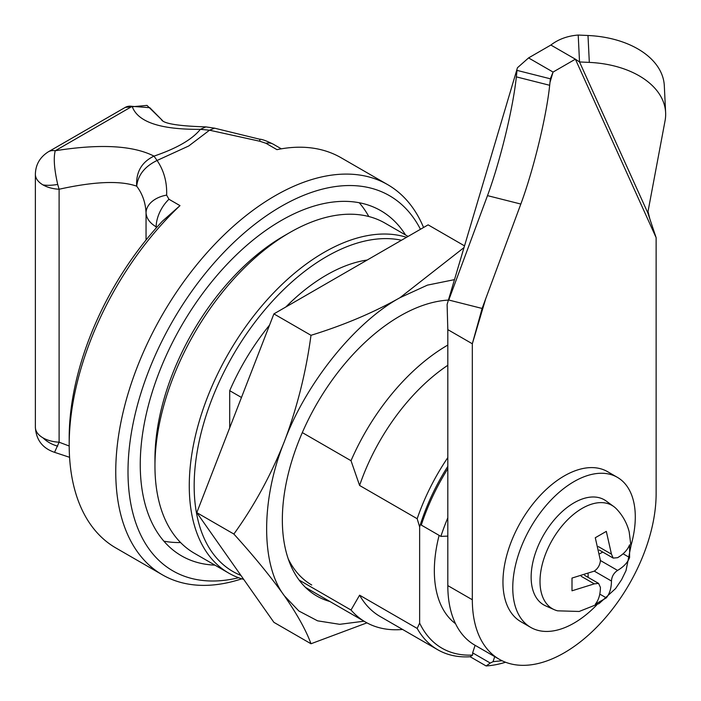 <?xml version="1.0" encoding="UTF-8"?>
<svg xmlns="http://www.w3.org/2000/svg" width="701" height="701" viewBox="0 0 701 701"><rect width="100%" height="100%" fill="white"/><g stroke="black" fill="none" stroke-linecap="round" stroke-linejoin="round"><path stroke-width="1.05" d="M35.374 174.295C35.593 164.656 39.931 157.155 48.369 151.784A25.99 15.01 60 0 1 55.248 150.75C53.39 157.821 54.214 169.055 57.71 184.442L59.103 189.244A25.99 15.01 180 0 1 42.989 184.906A25.99 15.01 180 0 1 35.374 174.295L35.374 427.251A25.99 15.01 0 0 0 42.989 437.862A25.99 15.01 0 0 0 59.103 442.2L54.547 452.329L69.565 457.297M180.578 542.539A199.286 115.06 -60 0 1 163.868 541.163M214.927 565.129A199.286 115.06 -60 0 1 181.533 555.858A199.286 115.06 -60 0 1 150.978 396.17A199.286 115.06 -60 0 1 281.171 220.561A199.286 115.06 -60 0 1 380.809 210.686A199.286 115.06 -60 0 1 405.537 234.975M243.703 579.385A190.619 110.057 -60 0 1 228.745 573.111L194.44 553.308A190.619 110.057 -60 0 1 154.956 466.042L154.956 458.971A181.953 105.054 -60 0 1 283.616 236.123L289.741 232.583A190.619 110.057 -60 0 1 289.75 232.583A190.619 110.057 -60 0 1 385.059 223.146L408.07 236.43M154.956 466.042A190.619 110.057 -60 0 1 289.741 232.583M420.451 229.28A216.609 125.058 120 0 0 248.566 229.288A216.609 125.058 120 0 0 128.003 471.703A216.609 125.058 120 0 0 238.62 577.738M423.562 227.492A225.275 130.062 120 0 0 387.679 184.643A225.275 130.062 120 0 0 275.046 195.798A225.275 130.062 120 0 0 115.753 471.703A225.275 130.062 120 0 0 162.404 574.829A225.275 130.062 120 0 0 241.792 578.816M228.745 573.111A190.619 110.057 -60 0 1 189.27 485.854A190.619 110.057 -60 0 1 324.055 252.395A190.619 110.057 -60 0 1 406.536 237.315M387.679 184.643L341.115 157.76A225.275 130.062 120 0 0 276.965 149.655L265.924 143.276L259.905 141.269L209.52 130.202L188.744 145.974L157.077 160.476C163.911 170.518 167.101 182.058 166.636 195.123L168.959 199.259L179.999 205.63A225.275 130.062 120 0 0 69.189 444.82A225.275 130.062 120 0 0 115.84 547.945L162.404 574.829M240.907 575.407A187.149 108.05 -60 0 1 194.168 485.854A187.149 108.05 -60 0 1 264.89 309.781A187.149 108.05 -60 0 1 401.471 240.241M402.584 629.454A164.621 95.047 -60 0 1 365.501 622.059A164.621 95.047 -60 0 1 351.017 610.028L299.108 580.06M359.595 595.184A152.494 88.046 120 0 0 380.144 616.503L437.739 649.748A152.494 88.046 -60 0 1 417.183 628.429L359.595 595.184L351.017 610.028M505.552 662.243A152.494 88.046 -60 0 1 486.108 665.95L470.178 656.749A152.494 88.046 -60 0 1 437.739 649.748M447.816 365.274A152.494 88.046 120 0 0 359.595 485.469L351.017 460.715A164.621 95.047 -60 0 1 447.816 345.067M447.816 466.367A149.033 86.039 120 0 0 419.636 526.907L417.183 518.722A152.494 88.046 -60 0 1 447.816 457.578M359.254 202.747A199.286 115.06 -60 0 1 368.805 216.521M179.999 205.63L162.352 221.236A216.609 125.058 120 0 0 69.189 437.748L69.189 444.82M259.905 141.269A25.99 2.269 -79.1 0 0 259.423 139.149L214.594 128.178L205.875 126.89L200.372 129.334C192.162 139.49 176.696 148.419 153.983 156.121L157.077 160.476C144.818 166.426 138.018 174.987 136.677 186.177C142.408 193.713 145.536 202.607 146.045 212.876A25.99 17.709 -2.9 0 1 166.636 195.123M162.501 120.563L149.795 107.7L132.156 106.35C137.615 121.992 160.354 129.659 200.372 129.334L209.52 130.202L214.594 128.178M259.423 139.149L259.423 139.149C262.165 139.262 266.792 140.954 273.32 144.213L281.311 148.822M229.709 427.803L229.709 390.685A164.621 95.047 -60 0 1 269.552 325.106M285.798 307.029A164.621 95.047 -60 0 1 367.219 260.018M69.189 446.011L59.103 442.2L59.103 189.244C94.39 181.436 120.248 180.42 136.677 186.177C135.898 172.069 141.663 162.054 153.983 156.121C133.006 145.44 100.094 143.652 55.248 150.75L132.156 106.35A25.99 15.01 -120 0 0 125.277 107.384L48.369 151.784M229.709 390.685L241.468 397.476M302.306 432.596L351.017 460.715M419.636 526.907L419.636 623.075L417.183 628.429M417.183 518.722L359.595 485.469M419.636 623.075A149.033 86.039 120 0 0 472.632 655.067L472.632 652.868L475.103 645.314M486.108 665.95L490.288 663.058L472.632 652.868M472.632 655.067L470.178 656.749M502.039 660.728L493.057 661.674L490.288 663.058M493.057 661.674L494.704 656.635M455.519 623.688A121.299 70.039 -60 0 1 439.124 535.371M447.816 536.116L440.876 536.388L421.275 525.067A154.229 89.045 -60 0 1 447.816 468.689M440.876 536.388A154.229 89.045 -60 0 1 447.816 517.802M311.735 585.011A159.425 92.041 -60 0 1 288.216 558.846M329.934 601.519A166.426 96.09 -60 0 1 290.091 563.858A166.426 96.09 -60 0 1 282.345 519.835A166.426 96.09 -60 0 1 442.016 300.711A166.426 96.09 -60 0 1 448.403 300.089M464.518 245.867L428.127 224.855L273.898 313.89L196.788 512.641L273.898 622.339L310.99 643.755C306.048 630.278 297.18 614.295 284.361 595.789C270.91 576.914 254.077 556.34 233.871 534.048L196.788 512.641M233.871 534.048C254.077 506.061 270.91 475.234 284.361 441.56C297.18 407.526 306.048 372.108 310.99 335.306L273.898 313.89M310.99 335.306C343.762 325.203 373.44 312.655 400.026 297.671L463.729 247.804M366.93 622.856L310.99 643.755M364.021 621.2L339.705 624.319L317.579 620.832L298.863 611L284.361 595.789C260.737 565.225 260.737 499.401 284.361 441.56C305.715 383.491 355.1 322.083 400.026 297.671L427.417 285.132L454.485 279.629M554.263 609.677L545.632 605.857A60.654 35.015 -60 0 1 533.917 557.987A60.654 35.015 -60 0 1 574.023 502.827A60.654 35.015 -60 0 1 606.172 501.013L613.787 506.569A59.646 34.437 -60 0 1 616.459 508.9C622.698 515.454 626.939 523.095 629.183 531.822L630.953 545.983L626.002 570.64L621.603 579.674L615.557 588.595L599.127 603.535L579.175 611.465L557.61 610.825A59.646 34.437 -60 0 1 554.263 609.677A59.646 34.437 -60 0 1 540.007 581.409A59.646 34.437 -60 0 1 582.18 508.365A59.646 34.437 -60 0 1 613.787 506.569M600.424 560.52L595.28 537.737L606.312 531.376L611.456 554.149L613.191 558.084L617.581 557.689C623.68 554.088 627.684 549.794 629.594 544.817L629.594 557.549C627.737 562.482 623.732 566.767 617.581 570.421L600.424 560.52C600.003 564.997 597.962 568.529 594.299 571.131L611.456 581.033C611.763 576.502 613.804 572.962 617.581 570.421M611.456 581.033C611.386 588.121 609.668 593.738 606.312 597.874L595.28 604.244C598.619 600.17 600.336 594.553 600.424 587.403L598.575 583.398L584.59 575.337M581.225 576.318L594.299 583.863L598.575 583.398M594.299 583.863L571.998 590.803L571.998 578.062L594.299 571.131M588.113 577.37L588.113 574.058M606.312 597.874L599.776 594.106M623.058 553.781L629.594 557.549M599.872 553.702L602.737 552.046M630.953 545.641A86.644 50.025 120 0 0 617.344 477.32L607.548 471.659A86.644 50.025 120 0 0 564.226 475.944A86.644 50.025 120 0 0 507.62 552.3A86.644 50.025 120 0 0 520.904 621.726L530.701 627.386A86.644 50.025 120 0 0 574.023 623.101A86.644 50.025 120 0 0 596.682 605.007M617.344 477.32A86.644 50.025 120 0 0 574.023 481.605A86.644 50.025 120 0 0 517.426 557.961A86.644 50.025 120 0 0 530.701 627.386M549.97 82.49L553.071 72.063L575.381 59.182L550.872 45.039L528.563 57.92L553.071 72.063L550.355 78.801L517.014 70.38L516.339 76.865A86.644 10.848 104.2 0 1 489.99 188.657A86.644 10.848 104.2 0 1 487.493 195.632L448.771 300.028L482.113 308.449L472.325 343.779L447.816 329.628L447.816 585.607A129.965 75.033 120 0 0 474.735 645.095L499.243 659.247A129.965 75.033 -60 0 1 472.325 599.749L472.325 343.779L485.697 298.784M482.113 308.449L520.834 204.052A86.644 10.848 -75.8 0 0 523.332 197.077A86.644 10.848 -75.8 0 0 549.68 85.285L550.355 78.801M550.872 45.039C558.425 39.23 567.538 35.9 578.211 35.05L579.525 61.96L589.322 62.398A86.644 54.52 -2.8 0 1 665.626 112.633A86.644 54.52 -2.8 0 1 665.056 120.782L647.777 212.806L656.127 237.665L656.127 493.635A129.965 75.033 -60 0 1 564.226 652.815A129.965 75.033 -60 0 1 499.243 659.247M447.816 329.628L447.107 304.471L517.452 67.743L528.563 57.92M665.626 112.633L664.311 85.732A86.644 54.52 177.2 0 0 587.999 35.497L578.211 35.05M647.777 212.806L579.525 61.96L575.451 59.226M42.989 437.862A25.99 19.146 20.4 0 0 57.71 446.16M42.989 184.906A25.99 9.157 -14.6 0 0 57.71 184.442M156.174 228.027L156.174 226.852C149.83 223.058 146.456 218.397 146.045 212.876L146.045 240.022M156.858 227.255L156.174 226.852A25.99 15.01 -60 0 1 168.959 199.259M265.924 143.276A25.99 15.01 -60 0 1 273.32 144.213M611.456 554.149L598.382 546.605M516.339 76.865L549.68 85.285M472.325 599.749L447.816 585.607M656.127 237.665L575.381 59.182M587.999 35.497L589.322 62.398M520.834 204.052L487.493 195.632M305.496 587.412L365.501 622.059M205.866 126.89C179.062 126.066 164.306 123.753 161.607 119.95L161.607 119.959M35.374 427.251C36.137 439.895 42.533 448.254 54.547 452.329M125.277 107.384L146.991 105.404L162.536 120.581M613.191 558.084L599.215 550.013M447.107 304.471L517.452 67.743M649.932 219.308L648.022 211.483"/></g></svg>
